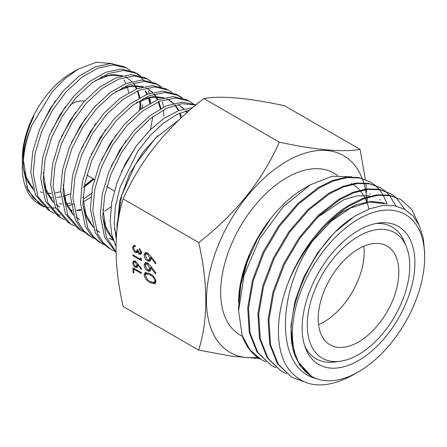 <?xml version="1.0" encoding="UTF-8"?>
<svg xmlns="http://www.w3.org/2000/svg" width="447" height="447" viewBox="0 0 447 447"><rect width="100%" height="100%" fill="white"/><g stroke="black" fill="none" stroke-linecap="round" stroke-linejoin="round"><path stroke-width="0.67" d="M198.691 350.13L123.148 306.513C113.683 265.077 113.683 229.216 123.148 198.926C140.509 160.087 167.407 126.624 203.838 98.547C221.198 95.479 248.096 97.882 284.527 105.755L360.07 149.371C342.709 152.444 315.811 150.041 279.381 142.163C262.02 181.007 235.122 214.465 198.691 242.542C208.157 283.756 208.157 319.622 198.691 350.13L232.015 356.209L259.511 358.611M257.528 357.309A113.605 65.592 -60 0 1 207.861 282.409A113.605 65.592 -60 0 1 286.795 161.272A113.605 65.592 -60 0 1 362.115 178.297M84.388 101.212A31.648 18.271 120 0 0 71.626 103.961A31.648 18.271 120 0 0 70.157 104.866M358.522 354.588A72.442 41.828 -60 0 1 340.245 361.249A72.442 41.828 -60 0 1 308.145 313.794A72.442 41.828 -60 0 1 358.522 236.29A72.442 41.828 -60 0 1 406.373 246.705A72.442 41.828 -60 0 1 358.522 354.588M340.245 361.249L334.881 361.981A76.074 43.923 -60 0 1 304.904 346.453M358.522 230.361A79.706 46.019 -60 0 1 378.631 223.036A79.706 46.019 -60 0 1 413.944 275.246A79.706 46.019 -60 0 1 358.522 360.522A79.706 46.019 -60 0 1 305.871 349.062A79.706 46.019 -60 0 1 358.522 230.361M375.893 223.5A76.074 43.923 -60 0 1 404.323 241.698L406.373 246.705M358.522 371.803A93.524 53.992 -60 0 1 292.388 333.618A93.524 53.992 -60 0 1 358.522 219.08A93.524 53.992 -60 0 1 424.65 257.26A93.524 53.992 -60 0 1 358.522 371.803L353.141 374.904C324.919 390.091 303.317 388.03 288.343 368.725C275.078 350.051 275.179 316.141 288.259 282.538A104.224 60.172 -60 0 1 315.722 236.67C276.855 288.226 273.843 367.998 315.772 378.475L311.632 376.475L298.333 362.098C275.475 326.148 310.006 241.397 356.382 215.37L369.725 208.766L382.52 205.542L394.338 205.698L404.647 209.263L413.157 216.124L419.448 225.925L423.337 238.38L424.65 252.941L424.65 257.26M418.71 224.394L411.782 209.526L400.987 199.613L390.119 195.652L377.676 195.322L364.238 198.652L350.157 205.514C338.005 212.878 326.528 223.26 315.722 236.67M288.259 282.538C300.742 249.867 324.863 219.583 349.303 205.022L363.338 198.177L376.866 194.847L389.32 195.183L400.987 199.613M395.221 196.809L390.728 193.691L379.9 189.746L367.484 189.433L353.946 192.769L339.927 199.608L318.974 215.89L299.915 238.167L284.37 264.484L273.737 292.612L268.943 320.119L270.524 344.71L278.285 364.283L291.64 377.173L303.446 381.548M291.64 377.173L277.447 363.808L269.709 344.263L268.133 319.644L272.899 292.092L283.549 263.948L299.144 237.648L318.18 215.393L339.077 199.116L353.108 192.277L366.652 188.941L379.034 189.265L390.728 193.691M384.996 190.903L380.526 187.801L369.652 183.846L357.259 183.521L343.76 186.846L329.69 193.702L308.799 209.973L289.706 232.172L274.184 258.489L263.534 286.611L258.74 314.163L260.26 338.776L268.06 358.382L281.414 371.273L286.309 373.636M281.414 371.273L267.205 357.879L259.444 338.278L257.93 313.665L262.707 286.114L273.34 258.003L288.874 231.736L307.966 209.526L328.852 193.216L342.966 186.365L356.421 183.052L368.842 183.365L380.526 187.801M374.765 184.997L370.295 181.89L359.466 177.945L346.995 177.61L333.529 180.918L319.46 187.79L298.518 204.072L279.481 226.322L263.953 252.589L253.304 280.666L248.498 308.19L250.046 332.842L257.818 352.459L271.167 365.35L276.073 367.719M271.167 365.35L256.98 351.979L249.242 332.412L247.699 307.838L252.443 280.314L263.071 252.192L278.621 225.875L297.702 203.614L318.627 187.31L332.663 180.471L346.202 177.141L358.662 177.481L370.295 181.89M405.06 209.498L395.595 197.121M395.941 206.006L389.667 195.574M389.343 195.188L385.359 191.204M387.231 204.145L383.163 195.009M382.883 194.546L379.442 189.668M379.112 189.277L375.139 185.309M238.597 302.563A93.524 53.992 -60 0 1 249.538 254.175L241.397 279.325L238.597 302.563M351.487 183.393A93.524 53.992 -60 0 1 352.091 183.751M352.856 184.225A93.524 53.992 -60 0 1 355.024 185.768M355.404 186.069A93.524 53.992 -60 0 1 359.522 190.003M360.209 190.796A93.524 53.992 -60 0 1 363.445 195.356M363.696 195.78A93.524 53.992 -60 0 1 364.746 197.675M365.087 198.339A93.524 53.992 -60 0 1 366.669 201.882M366.87 202.39A93.524 53.992 -60 0 1 368.943 209.067M238.597 310.905L238.597 307.452L240.793 285.002L247.23 261.696L257.472 239.05L270.854 218.365A93.524 53.992 -60 0 1 304.725 188.025L310.33 184.79L282.929 207.045L259.646 238.827L244.068 275.291L238.597 310.905L242.134 335.311L249.784 349.638L260.953 359.455L265.848 361.819M351.783 176.839L332.233 176.241L310.33 184.79M242.531 336.462L240.033 335.021A93.524 53.992 -60 0 1 225.701 260.081A93.524 53.992 -60 0 1 286.795 177.671A93.524 53.992 -60 0 1 333.557 173.039L337.803 175.492M241.073 283.582L249.543 254.187L250.694 251.516C256.114 239.614 262.836 228.562 270.854 218.365M363.836 246.236A57.004 32.91 -60 0 1 323.879 321.985A57.004 32.91 -60 0 1 318.566 324.645M358.522 248.895A57.004 32.91 -60 0 1 387.024 246.073A57.004 32.91 -60 0 1 395.763 291.751A57.004 32.91 -60 0 1 358.522 341.983A57.004 32.91 -60 0 1 330.02 344.81A57.004 32.91 -60 0 1 321.281 299.127A57.004 32.91 -60 0 1 358.522 248.895M115.952 246.493L111.839 234.893L110.213 221.159L111.716 202.569L116.868 182.991L125.356 163.58L136.609 145.566L149.868 130.133L164.245 118.231L178.861 110.565L192.741 107.626M190.187 109.811L176.872 114.505L163.189 123.316L149.924 135.754L137.832 151.181L120.103 187.248L115.499 205.916L114.203 223.606L116.198 238.922M117.047 228.78L116.963 225.305L121.707 195.361L135.273 164.636L155.506 138.034L179.135 119.841M40.325 204.91L38.168 203.553A80.616 46.544 -60 0 1 22.35 167.178A80.616 46.544 -60 0 1 31.966 125.043C25.932 140.006 23.037 154.243 23.283 167.748L27.988 190.288L40.325 204.91L44.292 207M50.349 211.213L47.913 209.682L35.525 194.998L30.798 172.363L32.754 151.689L39.325 129.965L49.924 108.99L63.636 90.49L79.248 76.018L95.418 66.793L110.705 63.569L123.785 66.603L126.328 67.944L113.225 64.904L97.921 68.134L81.756 77.353L66.139 91.808L52.411 110.314L41.772 131.34L35.173 153.131L33.207 173.849L37.945 196.518L50.349 211.213L54.299 213.297M130.083 70.38L126.328 67.944M60.362 217.516L57.926 215.985L45.477 201.228L40.727 178.47L42.694 157.657L49.326 135.782L60.01 114.667L73.805 96.077L89.489 81.566L105.715 72.308L121.092 69.078L134.251 72.123L136.793 73.464L123.64 70.414L108.252 73.638L91.987 82.907L76.253 97.468L62.429 116.103L51.735 137.257L45.108 159.149L43.141 179.951L47.902 202.748L60.362 217.516L64.334 219.611M135.497 72.827L139.134 75.493M140.213 76.498L143.297 80.102M148.521 91.087L149.175 93.563M149.957 97.602L150.533 103.034M140.559 75.906L136.793 73.464M70.38 223.818L67.944 222.288L55.428 207.453L50.651 184.566L52.634 163.68L59.283 141.705L70.023 120.466L83.902 101.754L99.703 87.131L116.047 77.823L131.496 74.576L144.722 77.649L147.264 78.99L134.005 75.917L118.516 79.18L102.151 88.517L86.338 103.156L72.47 121.869L61.725 143.096L55.054 165.111L53.07 186.053L57.842 208.961L70.38 223.818L74.331 225.908M163.764 116.22L163.691 110.649M163.423 107.23L162.635 102.117M151.03 81.427L147.264 78.99M80.399 230.127L77.957 228.59L65.379 213.672L60.58 190.662L62.574 169.631L69.285 147.532L80.069 126.205L94.004 107.425L109.878 92.73L126.311 83.354L141.867 80.08L155.182 83.17L157.73 84.517L144.403 81.421L128.848 84.69L112.415 94.049L96.524 108.744L82.544 127.568L71.716 148.946L64.999 171.095L62.993 192.149L67.804 215.191L80.399 230.127L84.354 232.216M156.433 83.874L160.065 86.528M161.484 86.941L157.73 84.517M90.411 236.424L87.97 234.887L80.745 228.557L75.325 219.902L70.509 196.764L72.515 175.626L79.264 153.394L90.138 131.921L104.173 113.018L120.148 98.256L136.653 88.858L152.271 85.589L165.647 88.69L168.195 90.037L154.807 86.93L139.146 90.21L122.595 99.647L106.593 114.449L92.54 133.39L81.672 154.88L74.934 177.107L72.928 198.25L77.756 221.416L83.181 230.093L90.411 236.424L94.373 238.525M171.961 92.468L168.195 90.037M100.43 242.732L97.988 241.196L90.735 234.843L85.271 226.115L80.432 202.86L82.455 181.622L89.221 159.305L100.134 137.743L114.242 118.734L130.306 103.866L146.934 94.395L162.658 91.087L176.118 94.216L178.671 95.563L165.178 92.434L149.432 95.742L132.793 105.224L116.728 120.087L102.62 139.09L91.674 160.68L84.885 183.063L82.851 204.352L87.701 227.635L93.188 236.396L100.43 242.732L104.38 244.822M177.37 94.926L181.001 97.569M182.426 97.988L178.671 95.563M110.448 249.035L108.001 247.493L100.72 241.123L95.228 232.345L90.361 208.961L92.395 187.584L99.228 165.111L110.213 143.42L124.4 124.339L140.526 109.426L157.221 99.916L173.039 96.597L186.578 99.737L189.131 101.083L175.593 97.943L159.78 101.245L143.057 110.755L126.887 125.702L112.661 144.834L101.653 166.569L94.82 189.064L92.78 210.448L97.658 233.865L103.128 242.62L110.448 249.035L114.404 251.13M192.892 103.508L189.131 101.083M115.98 252.399L104.609 237.273L100.29 215.063L102.29 193.825L109.007 171.469L119.863 149.829L133.904 130.675L149.941 115.6L166.569 105.822L182.398 102.123L196.071 104.771M195.87 104.995L182.03 103.687L166.357 108.381L150.142 118.757L134.687 134.016L121.266 152.975L110.962 174.134L104.598 195.875L102.715 216.549L106.364 237.094L115.974 251.89M49.131 207.587L45.572 206.788A80.616 46.544 -60 0 1 44.599 206.508M43.242 206.045A80.616 46.544 -60 0 1 39.241 204.195M140.045 104.09L139.604 110.118M92.484 192.724L84.187 198.524M73.928 203.838L67.659 206.078M55.696 208.034L50.662 207.799M83.287 202.027L90.886 197.272M142.481 108.018L142.632 104.76M55.651 213.845L60.071 215.141M150.376 130.34L152.796 116.684M111.068 206.749L104.632 211.113M22.35 167.178L22.35 163.082C22.467 147.644 26.362 131.893 34.045 115.84C28.038 127.781 24.322 139.559 22.898 151.17L22.35 158.249A69.687 40.23 -60 0 1 71.626 72.906L78.32 69.039L64.826 78.801L52.131 91.909L31.966 125.043M112.398 63.603L96.485 62.217L78.32 69.039M60.608 191.623A69.687 40.23 -60 0 1 55.177 192.931M51.388 193.361A69.687 40.23 -60 0 1 47.633 193.35M42.487 192.506A69.687 40.23 -60 0 1 40.269 191.797M32.787 187.243A69.687 40.23 -60 0 1 27.921 181.314M22.35 160.255L22.361 161.613M83.393 187.371L93.557 179.012M137.771 263.764L141.638 268.915L141.179 269.323L137.754 264.764L137.838 265.825L137.1 267.468L135.324 267.278C133.726 266.183 132.86 264.663 132.731 262.719L133.463 261.048L135.312 261.249L137.771 263.764M140.766 252.147L139.464 249.348L139.464 248.471L141.638 252.639L140.911 254.343L139.436 254.226L137.693 252.074L136.972 252.717L135.463 252.432C133.742 251.203 132.832 249.543 132.731 247.47L133.497 245.604L135.229 245.649L135.229 246.526L134.061 246.615L133.603 247.99L135.391 251.51L136.536 251.594L137.184 249.538L138.05 250.041L139.442 253.348L140.252 253.415L140.766 252.147L141.531 251.706M134.368 245.442L134.061 246.615M150.857 266.328L156.009 273.195L155.394 273.743L150.835 267.664L150.941 269.077L149.963 271.273L147.594 271.016C145.459 269.552 144.303 267.529 144.135 264.942L145.113 262.707L147.571 262.976L150.857 266.328M198.691 242.542L123.148 198.926M150.857 256.299L156.009 263.166L155.394 263.713L150.835 257.634L150.941 259.048L149.963 261.238L147.594 260.981C145.459 259.523 144.303 257.494 144.135 254.907L145.113 252.678L147.571 252.946L150.857 256.299M144.135 274.715L145.102 272.564L150.069 273.782C153.276 275.246 155.254 277.844 156.009 281.571L155.02 283.767L150.069 282.644C146.851 281.113 144.873 278.47 144.135 274.715L145.571 273.888L145.945 272.324M140.554 257.751L141.42 258.83L141.42 260.635L132.949 255.745L132.949 254.868L140.554 259.254L140.554 257.751M132.949 267.787L141.42 272.676L141.42 273.553L133.815 269.167L133.815 272.927L132.949 272.424L132.949 267.787M367.199 201.798L367.037 197.68M366.696 192.238L365.858 183.348M365.389 179.426L360.07 149.371M279.381 142.163L203.838 98.547M362.221 178.565A113.605 65.592 -60 0 1 363.685 182.778M363.824 183.231A113.605 65.592 -60 0 1 365.316 189.115M365.439 189.712A113.605 65.592 -60 0 1 365.842 191.864M365.869 192.014A113.605 65.592 -60 0 1 366.026 192.981M366.087 193.361A113.605 65.592 -60 0 1 366.384 195.473M366.428 195.847A113.605 65.592 -60 0 1 366.574 197.077M366.646 197.809A113.605 65.592 -60 0 1 366.965 201.837M366.993 202.368A113.605 65.592 -60 0 1 367.015 202.77M45.572 206.788L44.37 206.268M42.526 205.346L33.117 197.703L26.429 186.405M260.953 359.455L260.182 359.014A104.224 60.172 -60 0 1 242.134 335.311M311.632 376.475L299.736 365.221L292.69 348.118L290.936 325.992L294.931 301.373L303.776 277.039L317.342 253.265L334.35 232.68L352.633 217.795M327.154 223.852L341.91 212.18L356.589 204.648L371.116 201.362L384.197 202.949M317.532 217.298L343.916 199.686L357.052 195.859L369.345 195.842M312.688 241.017L331.238 221.231L350.359 208.123L369.406 202.01L386.426 203.921M151.544 257.221L150.835 257.634M150.578 260.635L149.03 260.154L147.594 260.981M145.582 254.399L145.571 254.08L144.135 254.907M145.571 254.08L145.945 252.46M147.706 253.024L146.046 253.946L145.292 255.639L147.532 259.774L149.007 259.914L149.784 258.131L147.532 254.092L146.046 253.946M151.215 257.411L151.181 256.729M149.007 259.914L150.93 258.601M151.215 257.304L149.784 258.131M148.443 253.566L147.532 254.092M151.544 267.25L150.835 267.664M150.578 270.67L149.03 270.189L147.594 271.016M145.582 264.428L145.571 264.116L144.135 264.942M145.571 264.116L145.945 262.495M147.706 263.06L146.046 263.976L145.292 265.674L147.532 269.809L149.007 269.943L149.784 268.161L147.532 264.127L146.046 263.976M151.215 267.446L151.181 266.764M149.007 269.943L150.93 268.63M151.215 267.334L149.784 268.161M148.443 263.601L147.532 264.127M155.612 283.197L153.131 282.655M151.125 282.035L150.069 282.644M145.588 274.307L145.571 273.888M155.863 280.358L154.852 280.94C154.17 278.034 152.578 276.039 150.069 274.955L146.04 273.866L145.292 275.425L147.231 279.341L150.069 281.476L154.131 282.47L155.997 281.213M148.27 272.854L146.04 273.866M154.131 282.47L154.852 280.94M140.045 249.018L139.464 249.348M141.47 253.633L140.872 253.393L139.436 254.226M140.872 253.393L140.593 253.214M138.319 251.717L137.693 252.074M138.402 251.89L136.899 251.605L135.463 252.432M133.888 246.805L132.731 247.47M135.229 245.939L134.24 246.515M136.536 251.594L138.089 250.683M133.709 255.304L132.949 255.745M141.381 258.779L140.554 259.254M138.291 264.456L137.754 264.764M137.676 266.792L136.76 266.446L135.324 267.278M135.961 261.713L135.279 262.11L134.167 261.892L132.731 262.719M134.167 261.892L134.34 260.897M135.597 261.171L134.167 261.998L133.603 263.272L135.279 266.373L136.385 266.473L137.832 265.641M136.385 266.473L136.966 265.138L135.279 262.11M138.246 264.395L136.966 265.138M134.575 268.725L133.815 269.167M133.815 271.921L132.949 272.424M22.898 151.17L22.573 156.903M23.294 168.178L26.982 180.655L33.609 190.059M49.868 197.468L52.176 197.619M56.674 197.468L60.971 196.825M63.206 196.306L63.647 196.188M64.357 195.993L70.492 193.814M84.343 185.913L93.099 178.744M128.781 92.63L127.35 87.02M125.965 83.494L124.026 79.912M121.103 76.119L120.444 75.442M55.4 100.776L41.465 124.953M59.289 203.731L62.144 203.955M66.681 203.81L70.928 203.178M140.168 109.694L139.749 101.011M139.285 98.033L137.631 91.847M136.447 88.942L134.832 85.93M131.535 81.6L130.485 80.555M126.367 77.499L125.434 76.99M122.517 75.744L112.499 74.465L101.24 76.945M65.48 106.481L51.466 130.764M43.158 180.527L46.879 193.087L53.534 202.58M56.21 204.866L58.78 206.559M69.877 210.107L72.112 210.274M76.666 210.157L80.885 209.548M149.795 103.436L148.348 97.966M146.912 94.401L145.001 90.92M141.984 87.076L141.392 86.478M75.632 112.068L61.368 136.799M160.311 108.828L158.266 101.871M157.383 99.854L155.785 96.921M155.461 96.418L153.869 94.211M152.421 92.563L147.795 88.824M147.365 88.573L146.258 87.975M143.303 86.74L133.172 85.466L121.791 88.009M85.606 117.913L71.408 142.548M63.016 192.836L66.765 205.503L73.448 215.096M76.141 217.398L78.834 219.175M95.753 123.523L81.365 148.454M180.962 118.114L179.834 114.376M179.605 113.739L179.431 113.298M178.325 110.767L176.749 107.928M176.431 107.425L174.777 105.162M173.313 103.525L168.742 99.882M168.318 99.631L167.072 98.966M164.088 97.731L153.846 96.474L142.342 99.072M105.833 129.205L91.3 154.422M82.874 205.112L86.634 217.907L93.367 227.596M96.077 229.931L98.921 231.82M186.807 112.784L185.499 111.001M183.739 109.007L183.259 108.532M182.834 108.135L178.75 105.123M115.84 135.011L101.34 160.155M109.308 238.335L113.303 240.151M126.004 140.593L111.225 166.228M102.737 217.432L106.52 230.328L113.287 240.1M136 146.398L121.271 171.955M157.858 135.698L142.794 152.405L129.362 174.442L119.774 200.764L117.025 228.965M23.44 160.384L26.183 177.04L33.43 189.5M84.131 187.164L93.959 179.241M141.045 109.046L140.498 100.676M139.972 97.653L137.872 90.73M136.966 88.735L135.374 85.919M135.044 85.416L133.335 83.148M131.826 81.516L127.227 77.996L125.322 77.018M122.115 75.845L109.476 75.409L95.323 80.549M43.298 172.626L46.058 189.427L53.349 202.01M56.126 204.625L59.641 207.056M70.151 210.537L72.218 210.733M76.895 210.705L80.957 210.196M150.477 103.061L148.98 97.815M147.432 94.2L145.532 90.92M142.275 86.997L141.833 86.578M160.987 108.465L158.825 101.637M157.897 99.653L156.321 96.915M155.992 96.418L154.232 94.105M152.712 92.484L148.225 89.07L146.135 88.003M142.878 86.841L130.099 86.427L115.795 91.657M63.144 184.918L65.944 201.82L73.263 214.521M76.057 217.153L79.695 219.673M181.549 117.567L180.465 114.236M180.219 113.611L179.99 113.052M178.839 110.571L177.291 107.923M176.956 107.425L175.129 105.062M173.598 103.447L169.178 100.128L166.938 98.994M163.658 97.832L150.773 97.452L136.363 102.704M82.997 197.166L85.818 214.202L93.177 227.009M95.988 229.68L99.782 232.317M187.12 112.499L185.863 110.89M184.024 108.934L183.695 108.632M183.259 108.235L179.61 105.621M109.739 238.586L113.37 240.346M102.855 209.336L105.676 226.556L113.091 239.503M114.505 228.937L116.455 234.999M151.058 274.385L150.069 274.955M86.791 175.101L94.345 179.465M106.788 186.645L114.343 191.009M121.316 195.032L121.735 195.278M380.431 200.01L379.721 199.591M370.284 194.166L369.574 193.741M134.15 246.554L135.586 245.727M140.252 253.415L141.688 252.583"/></g></svg>
